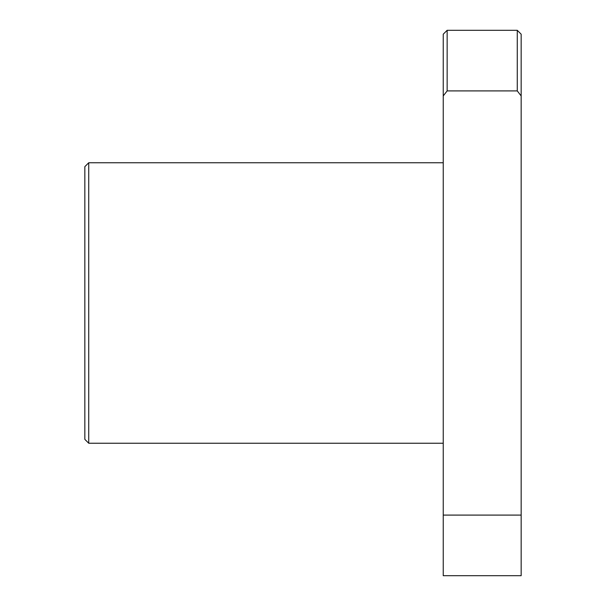 <?xml version="1.0" encoding="UTF-8"?>
<svg xmlns="http://www.w3.org/2000/svg" width="606" height="606" viewBox="0 0 606 606"><rect width="100%" height="100%" fill="white"/><g stroke="black" fill="none" stroke-linecap="round" stroke-linejoin="round"><path stroke-width="0.91" d="M88.734 443.244L84.84 439.35L84.84 166.65L88.734 162.756L88.734 443.244L443.244 443.244M443.244 95.937L443.244 515.092L521.16 515.092L521.16 95.937L517.266 90.908L447.145 90.908L443.244 95.937L443.244 34.194L447.145 30.3L447.145 90.908M521.16 515.092L521.16 575.7L443.244 575.7L443.244 515.092M517.266 90.908L517.266 30.3L447.145 30.3M517.266 30.3L521.16 34.194L521.16 95.937M443.244 162.756L88.734 162.756"/></g></svg>
